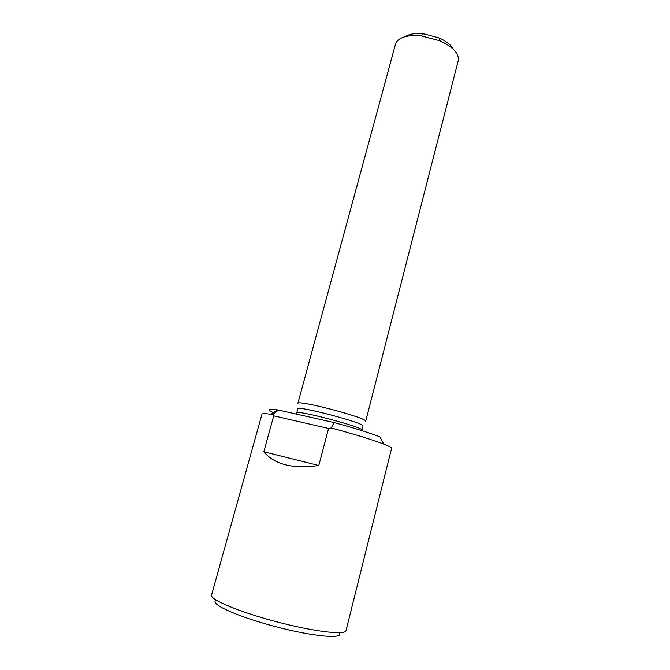 <?xml version="1.0" encoding="UTF-8"?>
<svg xmlns="http://www.w3.org/2000/svg" width="670" height="670" viewBox="0 0 670 670"><rect width="100%" height="100%" fill="white"/><g stroke="black" fill="none" stroke-linecap="round" stroke-linejoin="round"><path stroke-width="1" d="M263.812 451.764C274.583 464.611 292.907 469.193 318.803 465.516L263.812 451.764L273.728 415.852L272.715 414.571L270.931 414.295C265.178 413.474 262.196 413.415 261.978 414.127L211.553 595.128C209.651 599.457 239.14 611.928 276.442 621.76C313.736 631.643 345.536 635.361 346.022 630.654L391.573 448.364C391.741 447.644 389.119 446.22 383.709 444.101C372.244 439.713 354.757 434.336 331.256 427.979L333.978 422.536L277.748 409.898C268.327 408.708 266.894 409.63 273.452 412.67M318.803 465.516L328.585 428.457L331.256 427.979M383.709 444.101L379.957 436.899C369.84 432.921 354.514 428.13 333.978 422.536M216.452 600.303C208.144 603.201 236.242 616.308 275.177 626.551C314.088 636.877 345 639.364 339.204 632.74M296.726 412.929L297.823 408.893C296.634 405.04 365.929 423.348 362.998 426.112L361.951 430.165C364.849 427.586 295.487 409.261 296.726 412.929L296.818 414.135M297.849 403.449C296.651 399.203 368.802 418.264 365.669 421.371L458.23 60.744C459.285 53.667 453.205 47.026 439.989 40.811L421.196 35.845L416.33 35.51C404.446 35.518 397.494 38.408 395.484 44.17L297.849 403.449M453.389 49.287C451.119 44.949 446.32 41.146 439.001 37.88L423.507 33.785L419.487 33.517C413.34 33.416 408.625 34.438 405.358 36.599M328.585 428.457L273.728 415.852M278.578 410.015L272.715 414.571M361.792 430.609L361.951 430.165M277.748 409.898L270.931 414.295M423.507 33.785L421.196 35.845M439.001 37.88L439.989 40.811"/></g></svg>
